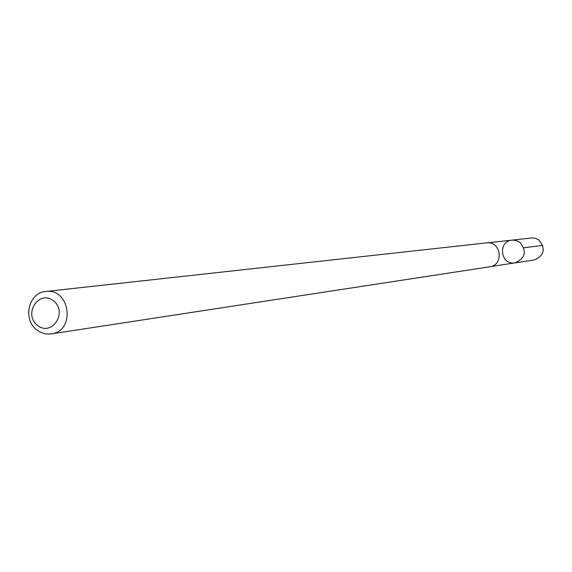 <?xml version="1.0" encoding="UTF-8"?>
<svg xmlns="http://www.w3.org/2000/svg" width="572" height="572" viewBox="0 0 572 572"><rect width="100%" height="100%" fill="white"/><g stroke="black" fill="none" stroke-linecap="round" stroke-linejoin="round"><path stroke-width="0.86" d="M519.848 242.242C527.077 251.351 525.475 258.229 515.022 262.884C500.607 265.601 497.404 241.227 512.026 240.118L516.123 240.433L519.848 242.242C527.077 251.351 525.475 258.229 515.022 262.884L534.212 259.974C544.344 255.47 545.903 248.82 538.895 240.011L535.835 238.431L532.461 237.895L512.026 240.118L516.123 240.433L519.848 242.242M51.308 333.905L489.675 266.795C504.332 265.165 501.115 240.683 486.529 242.9L45.731 291.498C28.55 292.535 22.344 319.426 36.815 329.894L39.632 331.774L43.729 333.447L46.961 334.041L51.308 333.905C75.84 331.252 70.113 287.716 45.731 291.498M37.423 325.332C51.802 337.001 68.154 312.248 53.532 300.843C39.082 289.253 22.894 313.978 37.423 325.332M523.888 247.783L542.807 245.374M490.855 266.545L515.022 262.884M487.73 242.828L512.026 240.118"/></g></svg>
